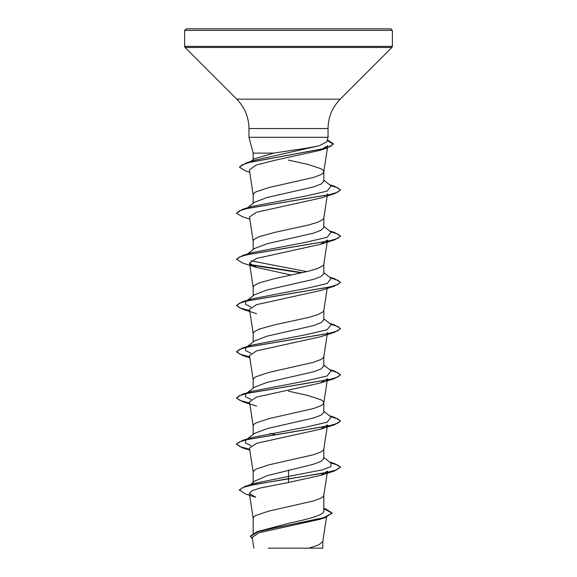 <?xml version="1.0" encoding="UTF-8"?>
<svg xmlns="http://www.w3.org/2000/svg" width="577" height="577" viewBox="0 0 577 577"><rect width="100%" height="100%" fill="white"/><g stroke="black" fill="none" stroke-linecap="round" stroke-linejoin="round"><path stroke-width="0.87" d="M288.5 28.85L390.802 28.85L392.36 30.408L184.64 30.408L186.198 28.85L288.5 28.85M254.14 158.884L273.714 153.114L253.188 153.114L248.954 137.297L248.954 128.541L328.046 128.541C328.219 117.138 332.273 107.351 340.221 99.165L391.906 47.48L392.36 46.384L392.36 30.408M273.714 153.114L288.5 150.842C301.237 149.104 311.537 147.387 319.391 145.7L326.834 141.812L328.046 137.297L248.954 137.297M247.107 208.109L254.443 202.311L267.064 197.522L313.462 186.948L321.086 184.063L323.812 181.171L323.812 171.665L323.134 170.222L321.122 168.78L308.118 164.445L288.5 160.11M253.188 203.306L253.188 194.774L253.866 193.331L255.878 191.889L268.882 187.554L313.47 177.442L321.122 174.557L323.134 173.114L323.812 171.665M253.188 533.242L253.188 518.297L253.866 516.855L255.878 515.412L268.882 511.078L313.47 500.966L321.122 498.081L323.134 496.631L323.798 495.427L327.505 471.128L320.408 475.426L288.5 482.473L260.443 487.969L252.099 490.71L249.379 493.45L255.77 497.237M323.812 508.373L325.854 509.029L332.157 512.996L323.747 517.67L257.061 531.691L288.5 523.361C307.426 519.242 324.187 515.203 323.812 511.063L323.812 495.304M254.919 480.994L267.67 475.52L313.484 464.247L321.086 461.362L323.812 458.477L323.812 449.086M253.188 482.365L253.188 472.08L253.866 470.637L255.878 469.195L268.882 464.86L313.47 454.748L321.122 451.863L323.134 450.421L323.798 449.209L327.505 424.917M254.45 433.414L267.079 428.603L313.462 418.036L321.079 415.151L323.812 412.252L323.812 402.753L323.134 401.311L321.122 399.868L308.118 395.533L288.5 391.199M253.188 434.394L253.188 425.862L253.866 424.42L255.878 422.977L268.882 418.642L313.47 408.53L321.122 405.645L323.134 404.203L323.812 402.753M247.107 392.98L254.421 387.196L267.057 382.392L313.462 371.819L321.093 368.934L323.812 366.042L323.812 356.536L323.134 357.985L321.122 359.428L313.47 362.313L268.882 372.425L255.878 376.759L253.866 378.202L253.188 379.644L253.188 388.177M247.107 346.763L254.443 340.964L267.043 336.182L313.477 325.594L321.108 322.702L323.812 319.824L323.812 310.44M253.188 341.959L253.188 333.427L253.866 331.984L259.138 329.099L274.984 324.764L308.118 317.545L317.862 314.653L323.134 311.768L323.798 310.556L327.181 288.392M254.457 294.76L267.05 289.957L313.477 279.376L321.086 276.491L323.812 273.606L323.812 264.223M253.188 295.741L253.188 287.209L253.866 285.766L259.138 282.881L274.984 278.547L308.118 271.327L317.862 268.435L323.134 265.55L323.798 264.338L327.505 240.046M247.107 254.327L254.421 248.543L267.072 243.739L313.47 233.166L321.079 230.281L323.812 227.388L323.812 218.005M253.188 249.524L253.188 240.991L253.866 239.549L259.138 236.664L274.984 232.329L308.118 225.109L317.862 222.217L323.134 219.332L323.798 218.12L327.505 193.829M274.501 434.423L270.108 433.385M332.157 512.996L325.046 517.663L319.91 519.3L259.023 532.751L252.192 537.346L253.844 548.15M322.824 541.262L322.824 548.15L268.247 548.15M309.005 548.15L318.893 544.825L322.803 541.507L326.524 517.18M288.5 470.024L288.5 476.4L254.104 483.483L245.232 486.303L239.311 489.916L245.86 494.164L255.77 497.251M323.812 510.335L323.812 511.063M323.812 457.503L331.104 463.259L330.967 466.541L322.493 469.829L288.5 476.4L288.5 478.629L245.232 486.303M257.061 531.691L250.375 536.062L252.423 538.875M288.5 482.473L288.5 479.011L334.408 471.034L340.43 467.074L336.47 469.966L325.219 472.851L253.39 484.658L242.931 487.478L239.311 490.306M323.812 508.806L332.143 513.191M325.046 517.663L278.583 527.053L258.063 531.749L250.375 536.444M323.798 171.903L327.808 145.635L320.17 150.294L275.813 160.089L256.303 164.986L249.372 169.898L253.202 195.012M249.819 219.065L242.585 216.837L236.57 213.259L239.405 210.821L247.598 208.384L334.408 193.735L320.415 198.127L256.556 212.228L249.516 216.938M327.491 240.039L320.386 244.345L256.52 258.453L249.502 263.155L256.585 267.447L291.428 275.049M249.754 311.061L242.592 309.272L236.57 305.695L239.412 303.257L247.605 300.812L334.4 286.17L320.408 290.563L256.534 304.663L249.509 309.366M249.754 357.278L242.585 355.49L236.57 351.92L239.405 349.474L247.591 347.037L334.415 332.381L320.408 336.78L256.534 350.888L249.524 355.591M327.484 378.692L320.408 382.991L256.527 397.099L249.495 401.801L253.202 426.1M327.498 424.91L320.408 429.216L256.541 443.324L249.531 448.019M251.074 445.704L245.449 442.927L245.903 440.143L251.586 437.604L305.053 427.319L327.137 422.184L331.104 417.041L323.812 411.286M251.089 399.493L245.449 396.716L245.896 393.932L246.509 393.507M247.785 392.822L251.579 391.394L305.031 381.108L327.13 375.966L331.104 370.823L323.812 365.068M251.067 353.268L245.449 350.491L245.896 347.715L246.502 347.289M247.785 346.604L251.586 345.169L305.053 334.884L327.137 329.748L331.097 324.606L323.812 318.85M251.082 307.058L245.449 304.274L245.896 301.497L251.579 298.958L305.031 288.673L327.13 283.531L331.104 278.388L323.812 272.632M306.892 271.623L251.074 260.84M256.585 267.447L242.592 263.062L236.57 259.095L242.6 255.517L251.586 252.74L305.053 242.455L327.145 237.313L331.097 232.17L323.812 226.415M236.57 213.259L242.585 209.3L251.586 206.523L305.038 196.238L327.13 191.095L331.104 185.953L323.812 180.197M239.549 167.049L246.026 163.01L255.135 160.168L319.391 145.7M340.43 467.074L334.4 463.497L329.893 462.307M249.69 449.31L239.967 446.641L236.57 443.965L242.592 440.388L329.409 425.739L337.595 423.294L340.43 420.857L334.415 417.279L329.893 416.089M249.69 403.092L239.96 400.424L236.57 397.748L242.585 394.17L329.402 379.522L337.595 377.084L340.43 374.639L334.4 371.061L329.893 369.871M249.69 356.874L239.967 354.206L236.57 351.53L242.6 347.953L329.395 333.304L337.595 330.866L340.43 328.421L334.408 324.844L329.893 323.654M249.69 310.657L239.96 307.988L236.57 305.312L242.585 301.735L329.402 287.086L337.595 284.641L340.43 282.203L334.408 278.626L329.893 277.436M302.499 272.661L250.512 264.612M242.6 255.517L329.395 240.869L337.588 238.431L340.43 235.993L334.408 232.408L329.893 231.218M242.585 209.3L329.409 194.651L337.603 192.206L340.43 189.768L334.415 186.191L329.893 185.001M246.026 163.01L323.949 148.577L330.946 146.176L333.347 143.767L328.19 140.312M340.43 467.464L337.913 465.163L330.599 462.862M249.754 449.707L242.585 447.925L236.57 444.355L239.397 441.91L247.591 439.472L334.415 424.816L340.43 421.239L337.906 418.938L330.592 416.644M249.754 403.489L242.6 401.715L236.57 398.13L239.412 395.692L247.605 393.247L334.4 378.606L340.43 375.021L337.906 372.728L330.599 370.427M334.415 332.381L340.43 328.811L337.913 326.51L330.592 324.209M334.4 286.17L340.43 282.586L337.906 280.285L330.599 277.991M301.468 272.892L251.262 265.153M236.57 259.484L239.405 257.039L247.598 254.601L334.415 239.945L340.43 236.375L337.913 234.074L330.599 231.774M334.408 193.735L340.43 190.15L337.906 187.85L330.599 185.556M249.726 172.213L245.55 170.907L239.527 167.243L242.095 164.849L249.452 162.454L327.036 148.08L333.347 144.156L327.209 140.42M297.278 28.85L186.198 28.85M273.873 28.85L263.386 28.85M303.127 28.85L313.614 28.85M248.954 128.541C248.781 117.138 244.727 107.351 236.779 99.165L185.094 47.48L184.64 46.384L392.36 46.384M185.094 47.48L391.906 47.48M236.779 99.165L340.221 99.165M328.046 137.297L328.046 128.541M253.188 159.613L253.188 153.114M249.495 216.938L253.202 241.229M249.495 263.148L253.202 287.447M249.495 309.373L253.202 333.665M327.505 332.475L327.31 333.766M327.246 334.17L323.798 356.774M249.495 355.591L253.202 379.882M327.505 378.7L323.798 402.991M249.495 448.026L253.202 472.318M249.372 493.45L253.202 518.535M329.496 461.997L334.4 463.497M251.586 437.604L242.592 440.388M329.496 415.779L334.415 417.279M251.579 391.394L242.585 394.17M329.496 369.561L334.4 371.061M251.586 345.169L242.6 347.953M329.496 323.344L334.408 324.844M251.579 298.958L242.585 301.735M329.496 277.126L334.408 278.626M329.496 230.908L334.408 232.408M329.496 184.69L334.415 186.191M245.903 440.143L254.435 433.399M245.896 393.932L246.401 393.536M245.896 347.715L246.401 347.318M245.896 301.497L254.443 294.746M250.346 161.849L254.132 158.87M320.17 150.301L327.036 148.08M320.386 244.352L334.415 239.945M256.628 313.679L242.592 309.272M249.819 357.718L242.585 355.49M320.408 382.998L334.4 378.606M256.606 406.107L242.6 401.715M320.408 429.216L334.415 424.816M249.819 450.154L242.585 447.925M320.408 475.434L334.408 471.034M236.57 444.355L236.57 443.965M340.43 421.239L340.43 420.857M236.57 398.13L236.57 397.748M340.43 375.021L340.43 374.639M236.57 351.92L236.57 351.53M340.43 328.811L340.43 328.421M236.57 305.695L236.57 305.312M340.43 282.586L340.43 282.203M340.43 236.375L340.43 235.993M340.43 190.15L340.43 189.768M239.527 167.243L239.527 166.861M333.347 144.156L333.347 143.767M184.64 46.384L184.64 30.408M254.904 480.98L250.23 484.73"/></g></svg>
